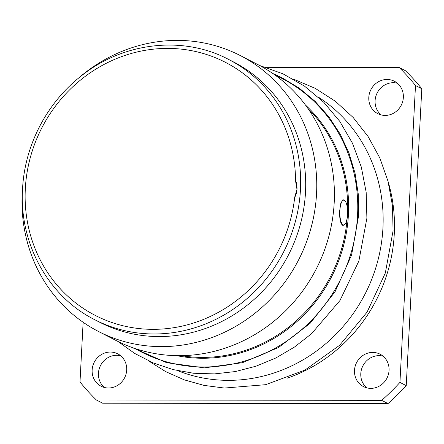 <?xml version="1.0" encoding="UTF-8"?>
<svg xmlns="http://www.w3.org/2000/svg" width="444" height="444" viewBox="0 0 444 444"><rect width="100%" height="100%" fill="white"/><g stroke="black" fill="none" stroke-linecap="round" stroke-linejoin="round"><path stroke-width="0.67" d="M296.931 189.061L295.549 180.913C296.525 182.456 297.025 185.192 297.042 189.116C296.614 193.007 295.832 195.704 294.699 197.208L297.042 189.116M228.421 59.324L233.466 61.91A146.342 137.079 -62.8 0 1 305.494 192.302A146.342 137.079 117.2 0 1 99.817 322.305L94.772 319.719A146.342 137.079 117.2 0 0 300.449 189.71A146.342 137.079 117.2 0 0 228.421 59.324C182.939 35.315 123.321 42.113 81.147 76.024C46.798 102.747 24.575 145.638 22.544 189.122C19.109 243.562 48.396 296.598 94.772 319.719M240.198 55.511L257.847 64.574A155.111 145.288 -62.8 0 1 334.193 202.775A155.111 145.288 117.2 0 1 116.195 340.565L98.546 331.507A155.111 145.288 117.2 0 0 316.544 193.712A155.111 145.288 -62.8 0 0 240.198 55.511A155.111 145.288 -62.8 0 0 78.155 78.444M22.705 186.48A155.111 145.288 -62.8 0 0 22.2 193.307A155.111 145.288 117.2 0 0 98.546 331.507M344.805 224.475L343.173 225.386L342.518 225.219C340.309 223.227 339.383 218.326 339.727 210.523L340.881 202.814L343.212 199.761L344.45 200.377M347.352 207.892L348.068 214.624L346.359 221.695M344.083 200.216A12.404 3.918 -89.9 0 0 339.854 210.589A12.404 3.918 90.1 0 0 344.05 224.925A12.404 3.918 90.1 0 0 347.58 214.557A12.404 3.918 -89.9 0 0 344.083 200.216L342.768 199.844M177.767 370.701A154.44 144.655 -62.8 0 0 382.933 228.116A154.44 144.655 117.2 0 0 318.231 97.031M286.929 378.282A154.44 144.655 -62.8 0 0 394.278 233.938A154.44 144.655 117.2 0 0 388.028 181.302M415.495 85.509L399.939 382.406L406.238 385.642L421.8 88.745L415.495 85.509A225.924 211.616 117.2 0 0 399.156 67.505L405.461 70.74A225.924 211.616 117.2 0 1 421.8 88.745M83.128 322.261L79.998 381.962A225.924 211.616 -62.8 0 0 96.337 399.966L381.712 400.36A225.924 211.616 -62.8 0 0 399.939 382.406M266.045 67.322L399.156 67.505M387.018 79.47A18.21 17.055 117.2 0 1 394.389 81.246A18.21 17.055 117.2 0 1 402.714 101.448A18.21 17.055 117.2 0 1 385.131 115.418A18.21 17.055 117.2 0 1 377.761 113.642A18.21 17.055 117.2 0 1 369.436 93.44A18.21 17.055 117.2 0 1 387.018 79.47M372.71 352.414A18.21 17.055 117.2 0 1 380.086 354.19A18.21 17.055 117.2 0 1 388.411 374.397A18.21 17.055 117.2 0 1 370.829 388.361A18.21 17.055 117.2 0 1 363.453 386.591A18.21 17.055 117.2 0 1 355.133 366.383A18.21 17.055 117.2 0 1 372.71 352.414M110.362 352.053A18.21 17.055 117.2 0 1 117.732 353.829A18.21 17.055 117.2 0 1 126.057 374.031A18.21 17.055 117.2 0 1 108.475 388.001A18.21 17.055 117.2 0 1 101.104 386.225A18.21 17.055 117.2 0 1 92.779 366.023A18.21 17.055 117.2 0 1 110.362 352.053M381.712 400.36L388.017 403.596L102.642 403.202L96.337 399.966M388.017 403.596A225.924 211.616 -62.8 0 0 406.238 385.642M381.091 114.907A18.21 17.055 117.2 0 1 376.323 94.866A18.21 17.055 117.2 0 1 393.317 82.706A18.21 17.055 117.2 0 1 397.358 83.217M366.788 387.856A18.21 17.055 117.2 0 1 362.021 367.81A18.21 17.055 117.2 0 1 379.015 355.65A18.21 17.055 117.2 0 1 383.055 356.16M104.44 387.49A18.21 17.055 117.2 0 1 99.672 367.449A18.21 17.055 117.2 0 1 116.667 355.289A18.21 17.055 117.2 0 1 120.707 355.799M294.699 197.208A142.296 133.289 117.2 0 1 149.062 329.276A142.296 133.289 117.2 0 1 25.325 188.683A142.296 133.289 117.2 0 1 163.781 48.457A142.296 133.289 117.2 0 1 295.549 180.913M347.591 209.718A144.994 135.814 -62.8 0 0 308.031 108.597M181.219 355.672A144.994 135.814 -62.8 0 0 347.091 219.225M176.823 355.666A145.671 136.447 -62.8 0 0 348.423 214.657A145.671 136.447 -62.8 0 0 305.466 105.028M135.093 348.529A153.763 144.028 117.2 0 0 357.553 215.418A153.763 144.028 -62.8 0 0 275.336 75.28M344.05 224.925L342.713 225.302M132.096 347.486L166.655 362.687L204.301 367.871L242.468 362.687L278.566 347.486L310.14 323.304L335.037 291.791L351.576 255.078L358.624 215.673L358.291 194.206L355.039 173.149L348.94 152.941L340.11 133.983L328.732 116.644L315.024 101.271L299.256 88.167L281.762 77.606L272.744 73.46M117.926 341.436L134.821 353.507L153.297 362.942L172.982 369.563L193.49 373.243L214.43 373.904L235.387 371.55L255.96 366.217L275.752 358.025L294.389 347.125L311.505 333.738L339.932 300.566L358.874 261.044L366.894 218.176L366.172 192.252L361.299 167.005L352.414 143.14L339.743 121.323L323.637 102.148L304.54 86.169L282.983 73.826L259.568 65.468M148.335 360.744L165.634 371.606L184.31 379.875L204.018 385.392L224.387 388.05L265.617 384.693L304.984 370.068L339.632 345.277L367.071 312.126L385.325 273.027L393.079 230.797L392.468 205.716L388.017 181.246L379.831 157.992L368.115 136.558L353.158 117.477L335.337 101.243L315.107 88.284L292.979 78.921"/></g></svg>
